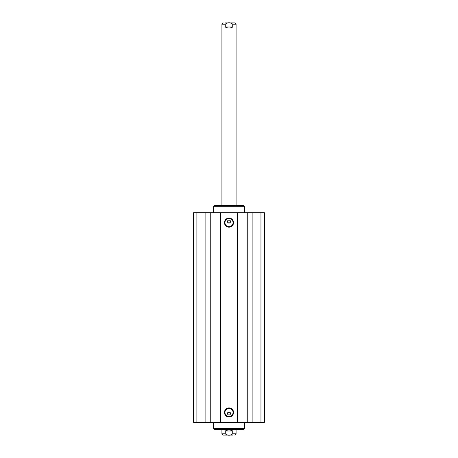 <?xml version="1.0" encoding="UTF-8"?>
<svg xmlns="http://www.w3.org/2000/svg" width="458" height="458" viewBox="0 0 458 458"><rect width="100%" height="100%" fill="white"/><g stroke="black" fill="none" stroke-linecap="round" stroke-linejoin="round"><path stroke-width="0.69" d="M196.883 212.712L193.585 212.712L193.585 422.35L264.415 422.35L264.415 212.712L196.883 212.712L196.883 422.35M227.477 413.568L229 411.977L230.408 412.916L230.328 414.244C229.441 415.263 228.559 415.263 227.672 414.244L227.477 413.568A1.523 1.523 0 0 1 228.966 411.977A1.523 1.523 0 0 1 230.523 413.5A1.523 1.523 0 0 1 229.034 415.022A1.523 1.523 0 0 1 227.477 413.568M227.672 220.819C228.559 219.794 229.441 219.794 230.328 220.819L230.523 221.615C229.51 223.515 228.49 223.515 227.477 221.615L227.672 220.819M227.477 221.615A1.523 1.523 0 0 1 228.971 220.04A1.523 1.523 0 0 1 230.523 221.563A1.523 1.523 0 0 1 229.029 223.086A1.523 1.523 0 0 1 227.477 221.615M233.053 222.628A4.053 4.053 0 0 1 226.973 226.138A4.053 4.053 0 0 1 226.973 219.119A4.053 4.053 0 0 1 233.053 222.628M233.551 222.628A4.551 4.551 0 0 0 226.727 218.689A4.551 4.551 0 0 0 226.727 226.567A4.551 4.551 0 0 0 233.551 222.628M237.147 212.712L237.147 422.35M220.853 212.712L220.853 422.35M233.551 412.435A4.551 4.551 0 0 0 226.727 408.496A4.551 4.551 0 0 0 226.727 416.374A4.551 4.551 0 0 0 233.551 412.435M233.053 412.435A4.053 4.053 0 0 1 226.973 415.944A4.053 4.053 0 0 1 226.973 408.925A4.053 4.053 0 0 1 233.053 412.435M205.104 212.712L205.104 422.35M210.251 212.712L210.251 422.35M220.447 212.712L220.447 422.35M237.553 212.712L237.553 422.35M247.749 212.712L247.749 422.35M252.896 212.712L252.896 422.35M260.957 212.712L260.957 422.35M232.733 430.989L232.733 433.823C230.242 435.701 227.758 435.701 225.267 433.823L225.267 430.989L232.733 430.989C230.242 429.587 227.758 429.587 225.267 430.989M232.773 435.1L223.195 435.1L221.918 433.823L225.267 433.823M236.082 429.432L236.082 433.823L232.733 433.823M244.583 422.35L244.583 428.373L213.417 428.373L213.417 422.35M244.583 428.373L243.519 429.432L214.481 429.432L213.417 428.373M225.267 27.011L225.267 24.177C227.758 22.299 230.242 22.299 232.733 24.177L232.733 27.011L225.267 27.011C227.758 28.413 230.242 28.413 232.733 27.011M225.227 22.9L234.805 22.9L236.082 24.177L232.733 24.177M221.918 205.631L221.918 24.177L225.267 24.177M213.417 212.712L213.417 206.69L244.583 206.69L244.583 212.712M213.417 206.69L214.481 205.631L243.519 205.631L244.583 206.69M236.082 433.823L234.805 435.1M221.918 429.432L221.918 433.823M221.918 24.177L223.195 22.9M236.082 205.631L236.082 24.177"/></g></svg>
